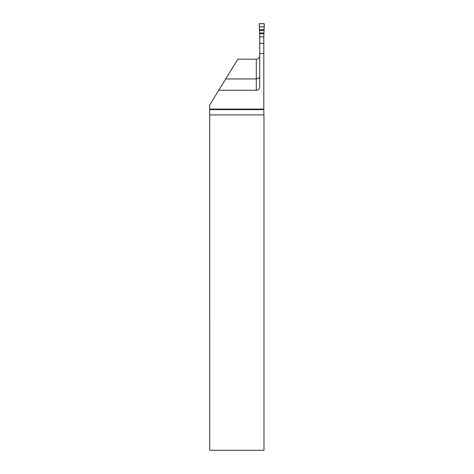 <?xml version="1.0" encoding="UTF-8"?>
<svg xmlns="http://www.w3.org/2000/svg" width="474" height="474" viewBox="0 0 474 474"><rect width="100%" height="100%" fill="white"/><g stroke="black" fill="none" stroke-linecap="round" stroke-linejoin="round"><path stroke-width="0.71" d="M218.745 90.25L256.298 90.25A3.413 3.413 0 0 0 259.711 86.837L259.711 53.538L263.805 53.538L263.805 109.091L209.686 109.091L209.686 104.967L225.695 78.957L256.298 78.957C258.443 78.725 259.58 77.772 259.711 76.101M259.711 55.766C259.586 57.757 258.449 58.895 256.298 59.179L237.871 59.179L225.695 78.957M263.805 109.091L263.894 114.915A3.413 3.413 0 0 0 263.977 115.206L263.977 450.3L209.709 450.3L209.686 109.091M263.805 36.848L264.314 24.073A0.355 0.344 106.1 0 0 263.982 23.7L259.533 23.7A0.355 0.344 -106.1 0 0 259.201 24.073L259.711 36.848L263.805 36.848L263.805 53.538M259.711 36.848L259.711 53.538M259.201 24.073C260.931 23.439 262.637 23.451 264.314 24.109L264.012 29.844C263.734 30.709 259.527 30.804 259.503 29.738L259.201 24.073M256.298 90.25L256.298 59.179M209.692 109.642L263.805 109.642M263.894 114.915L209.709 114.915M259.711 43.3L263.805 43.3M259.391 26.817L264.125 26.817M259.503 29.785L264.012 29.785M259.527 30.389L263.988 30.389M259.711 33.002L263.805 33.002M259.711 33.672L263.805 33.672"/></g></svg>
